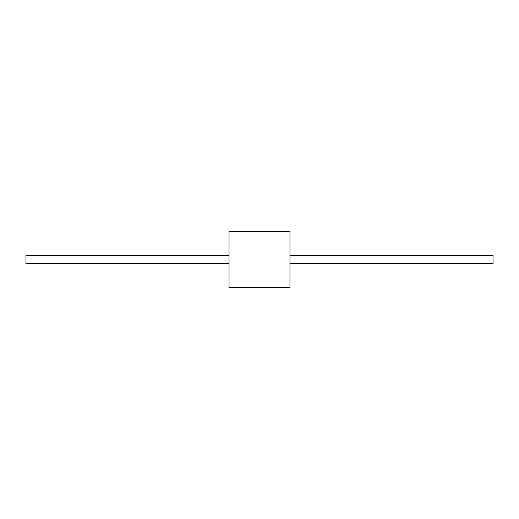 <?xml version="1.0" encoding="UTF-8"?>
<svg xmlns="http://www.w3.org/2000/svg" width="519" height="519" viewBox="0 0 519 519"><rect width="100%" height="100%" fill="white"/><g stroke="black" fill="none" stroke-linecap="round" stroke-linejoin="round"><path stroke-width="0.78" d="M229.035 231.578L229.035 287.422L289.965 287.422L289.965 231.578L229.035 231.578M229.035 255.439L25.95 255.439L25.95 263.561L229.035 263.561M289.965 255.439L493.05 255.439L493.05 263.561L289.965 263.561"/></g></svg>
